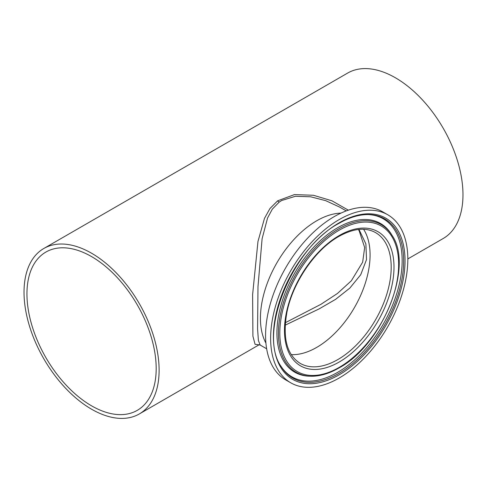<?xml version="1.0" encoding="UTF-8"?>
<svg xmlns="http://www.w3.org/2000/svg" width="487" height="487" viewBox="0 0 487 487"><rect width="100%" height="100%" fill="white"/><g stroke="black" fill="none" stroke-linecap="round" stroke-linejoin="round"><path stroke-width="0.73" d="M285.181 325.17L319.222 308.849L335.567 299.365L349.836 288.097L360.715 274.741L366.516 259.589L365.877 243.914L358.98 229.414M316.72 347.389A75.467 43.568 120 0 0 363.594 229.267A75.467 43.568 120 0 1 316.72 347.389A75.467 43.568 120 0 1 291.226 354.621A75.467 43.568 120 0 0 316.72 347.389M91.568 256.6A91.386 52.76 -120 0 0 45.875 252.071A91.386 52.76 -120 0 0 31.868 325.304A91.386 52.76 -120 0 0 91.568 405.835A91.386 52.76 -120 0 0 137.261 410.358A91.386 52.76 -120 0 0 151.268 337.132A91.386 52.76 -120 0 0 91.568 256.6M346.251 210.908L339.792 207.176L325.779 200.687L310.718 196.797L295.426 196.273L281.632 200.516L279.215 202.081L272.318 209.13L267.564 217.993L262.103 238.758L257.994 286.539L257.574 328.902L258.408 340.541L260.192 345.052L258.974 344.826M259.054 344.808L255.066 344.309L252.911 336.17L252.613 294.586L257.964 241.479L264.484 218.371L269.92 208.576L277.651 200.821L294.416 194.599L313.427 195.269L331.903 200.79L348.345 210.171M316.72 220.775A79.6 45.961 120 0 0 265.914 343.085A79.6 45.961 120 0 1 316.72 220.775A79.6 45.961 120 0 1 340.955 213.117A79.6 45.961 120 0 0 316.72 220.775M91.568 409.208A95.525 55.153 -120 0 0 139.331 413.944A95.525 55.153 -120 0 0 153.971 337.4A95.525 55.153 -120 0 0 91.568 253.222A95.525 55.153 -120 0 0 43.806 248.492A95.525 55.153 -120 0 0 29.165 325.036A95.525 55.153 -120 0 0 91.568 409.208M407.832 258.926L443.194 238.508A95.525 55.153 -120 0 0 457.835 161.964A95.525 55.153 -120 0 0 395.432 77.792A95.525 55.153 -120 0 0 347.669 73.056L43.806 248.492M358.341 229.48L359.156 230.777L364.666 247.524L362.657 262.17L351.346 280.774L337.473 293.454L320.976 304.29L285.364 322.698M280.737 365.865A91.264 52.693 120 0 0 337.625 372.354A91.264 52.693 120 0 0 400.217 279.836A91.264 52.693 120 0 0 368.087 214.566M392.108 235.446L391.451 234.363A85.84 49.564 120 0 0 337.625 227.752A85.84 49.564 120 0 0 278.667 315.199A85.84 49.564 120 0 0 309.562 376.195L310.828 376.226C319.728 376.384 329.102 373.632 338.97 367.965C382.374 345.015 414.047 266.827 392.108 235.446A85.207 49.193 120 0 0 338.684 228.878A85.207 49.193 120 0 0 280.159 315.686A85.207 49.193 120 0 0 310.828 376.226M387.737 214.755L382.685 211.839A97.016 56.011 120 0 0 334.179 216.642A97.016 56.011 120 0 0 270.802 302.129A97.016 56.011 120 0 0 285.674 379.872L290.727 382.788A97.016 56.011 120 0 0 339.232 377.985A97.016 56.011 120 0 0 402.609 292.492A97.016 56.011 120 0 0 387.737 214.755A97.016 56.011 120 0 0 339.232 219.558A97.016 56.011 120 0 0 275.855 305.051A97.016 56.011 120 0 0 290.727 382.788M277.651 200.821A3.762 2.216 -125.7 0 0 279.215 202.081M338.684 373.486A91.897 53.059 120 0 0 401.799 279.867A91.897 53.059 120 0 0 368.72 214.572C359.467 214.377 349.55 217.312 338.97 223.363C292.005 247.92 257.66 333.644 281.06 366.407A91.897 53.059 120 0 0 338.684 373.486M339.232 230.162A84.032 48.517 120 0 0 279.812 333.078A84.032 48.517 120 0 0 339.232 367.381A84.032 48.517 120 0 0 398.652 264.465A84.032 48.517 120 0 0 339.232 230.162M339.232 235.538A77.445 44.713 120 0 0 284.469 330.387A77.445 44.713 120 0 0 339.232 362.005A77.445 44.713 120 0 0 393.995 267.156A77.445 44.713 120 0 0 339.232 235.538M300.102 363.314A75.467 43.568 120 0 0 337.832 359.576A75.467 43.568 120 0 0 387.135 293.077A75.467 43.568 120 0 0 375.562 232.609C365.652 227.088 353.404 228.366 338.824 236.445C315.266 249.563 292.638 282.612 286.892 312.459C282.43 337.875 286.837 354.822 300.102 363.314M339.232 222.772A93.072 53.734 120 0 0 273.42 336.767A93.072 53.734 120 0 0 339.232 374.765A93.072 53.734 120 0 0 405.044 260.776A93.072 53.734 120 0 0 339.232 222.772M266.651 348.783L260.192 345.052M139.331 413.944L259.084 344.802"/></g></svg>
